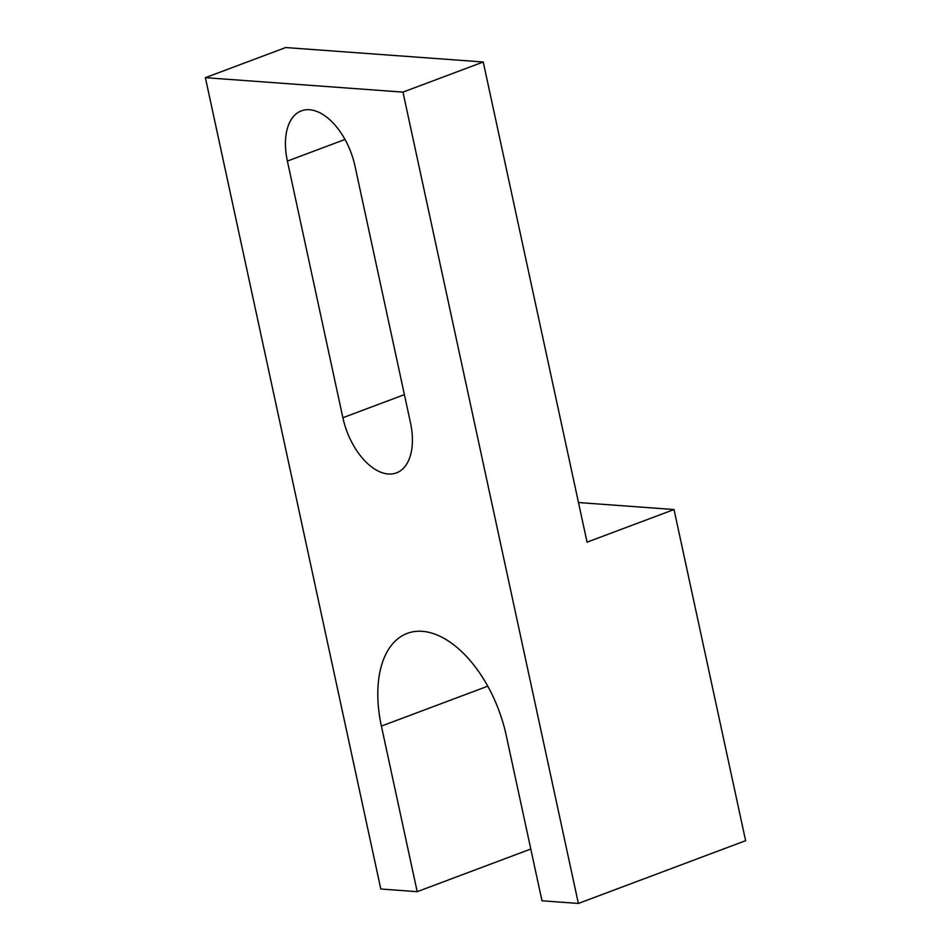 <?xml version="1.0" encoding="UTF-8"?>
<svg xmlns="http://www.w3.org/2000/svg" width="951" height="951" viewBox="0 0 951 951"><rect width="100%" height="100%" fill="white"/><g stroke="black" fill="none" stroke-linecap="round" stroke-linejoin="round"><path stroke-width="1.43" d="M354.973 166.021L410.463 422.66A56.287 31.799 69.4 0 1 396.448 472.897A56.287 31.799 69.4 0 1 342.871 417.727L287.38 161.076A56.287 31.799 69.4 0 1 301.396 110.851A56.287 31.799 69.4 0 1 354.973 166.021M417.192 891.669L381.399 726.088A103.909 58.712 69.4 0 1 407.278 633.366A103.909 58.712 69.4 0 1 506.182 735.206L541.987 900.787L578.374 903.45L402.962 92.116L205.38 77.673L380.804 889.007L417.192 891.669L530.789 849.029M402.962 92.116L483.239 61.993L587.052 542.165L674.021 509.534L578.493 502.544M674.021 509.534L745.62 840.684L578.374 903.45M483.239 61.993L285.657 47.55L205.38 77.673M287.38 161.076L344.999 139.452M342.871 417.727L404.401 394.629M381.399 726.088L487.78 686.17"/></g></svg>
